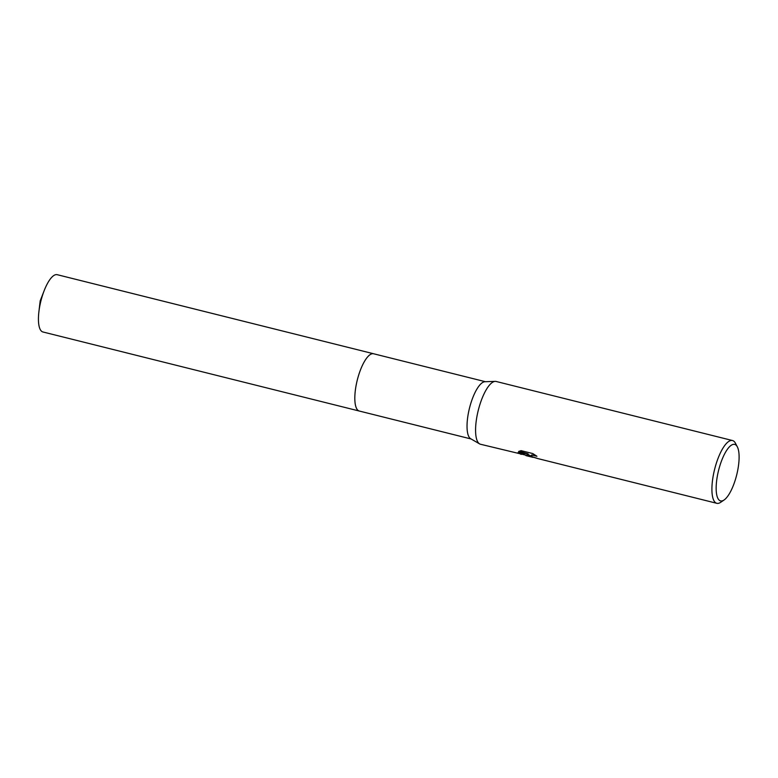 <?xml version="1.0" encoding="UTF-8"?>
<svg xmlns="http://www.w3.org/2000/svg" width="778" height="778" viewBox="0 0 778 778"><rect width="100%" height="100%" fill="white"/><g stroke="black" fill="none" stroke-linecap="round" stroke-linejoin="round"><path stroke-width="1.17" d="M359.446 411.076A29.525 9.462 -76 0 1 359.29 411.037A29.515 9.462 -76 0 1 357.792 410.191A29.515 9.462 -76 0 1 357.938 377.593A29.515 9.462 -76 0 1 373.605 353.766A29.525 9.462 -76 0 1 373.761 353.805M359.397 411.066A29.525 9.462 -76 0 1 357.792 410.191A29.525 9.462 -76 0 1 357.977 377.427A29.525 9.462 -76 0 1 373.712 353.786M525.636 455.111L480.483 444.248A32.345 10.367 -76 0 1 479.598 443.888L470.709 438.753A29.515 9.462 -76 0 1 470.009 438.238A29.515 9.462 -76 0 1 469.795 406.933A29.515 9.462 -76 0 1 484.957 381.716L495.226 381.376A32.345 10.367 -76 0 1 496.17 381.473L732.506 440.533A32.345 10.367 -76 0 1 734.15 441.466A32.345 10.367 -76 0 1 735.443 443.236L737.34 446.854A29.117 9.336 -76 0 1 736.688 474.93A29.117 9.336 -76 0 1 724.055 500.011A29.117 9.336 -76 0 1 719.096 500.069A29.117 9.336 -76 0 1 719.951 465.477A29.117 9.336 -76 0 1 736.173 445.249A29.117 9.336 -76 0 1 737.34 446.854M479.598 443.888A32.345 10.367 -76 0 1 478.84 443.314A32.345 10.367 -76 0 1 478.606 409.014A32.345 10.367 -76 0 1 495.226 381.376M536.917 458.3L528.388 455.694L527.844 454.546L526.054 455.636L525.588 455.256M724.055 500.011L720.681 502.306A32.345 10.367 -76 0 1 716.82 503.308A32.345 10.367 -76 0 1 715.177 502.374A32.345 10.367 -76 0 1 715.322 466.654A32.345 10.367 -76 0 1 732.506 440.533M521.163 454.41L517.954 452.64L528.106 453.866L518.595 451.493L521.065 450.647L532.794 453.574L536.937 456.268L532.959 455.227L531.014 455.636L531.539 456.482L537.345 458.407A32.345 10.367 104 0 0 537.851 458.582L716.82 503.308M518.304 452.699L526.181 455.247L527.844 454.546M527.912 454.333L531.792 456.637M530.975 455.714L531.782 454.906L535.643 455.354M519.111 451.201L528.106 453.866M373.605 353.757A29.525 9.462 -76 0 0 358.668 375.122A29.525 9.462 -76 0 0 359.29 411.037L42.916 331.973A29.515 9.462 -76 0 1 38.9 311.725A29.515 9.462 -76 0 1 42.284 296.048A29.515 9.462 -76 0 1 44.161 290.671A29.515 9.462 -76 0 1 57.222 274.692L485.404 381.706M526.054 455.636L533.018 457.367M359.3 411.037L471.089 438.977M44.161 290.671L40.193 300.862L38.9 311.725"/></g></svg>
